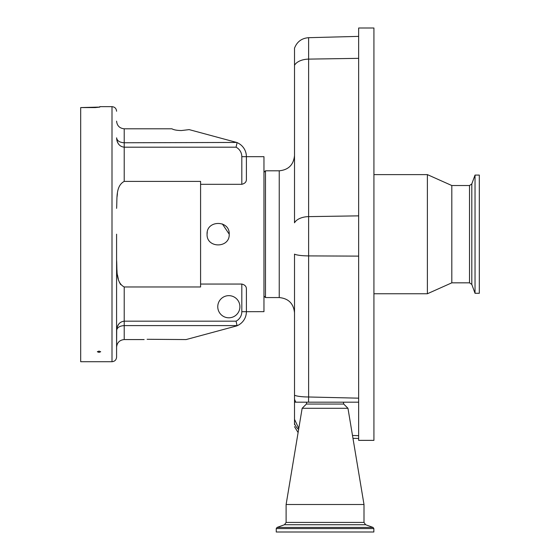 <?xml version="1.0" encoding="UTF-8"?>
<svg xmlns="http://www.w3.org/2000/svg" width="560" height="560" viewBox="0 0 560 560"><rect width="100%" height="100%" fill="white"/><g stroke="black" fill="none" stroke-linecap="round" stroke-linejoin="round"><path stroke-width="0.84" d="M263.963 296.037L265.489 297.563L265.489 170.8L279.237 170.8C288.512 169.897 293.601 164.801 294.511 155.526M207.256 232.162L207.074 234.185C206.381 219.919 229.887 219.87 229.215 234.185L222.39 223.958M241.815 284.053L200.585 284.053L200.585 286.972L124.215 286.972L124.215 325.598C119.623 325.899 117.075 327.551 116.585 330.547C117.075 324.863 119.623 321.741 124.215 321.174L236.068 321.174A10.689 10.689 0 0 0 241.815 311.689L241.815 284.053C244.937 284.83 246.463 286.496 246.4 289.044L246.4 311.689L263.963 311.654L263.963 156.674L246.4 156.674A15.274 15.274 0 0 0 236.684 142.45L189.175 129.619L181.489 130.536C176.988 130.48 173.796 129.899 171.913 128.8L124.215 128.8L124.215 142.765L236.684 142.45A15.274 15.274 0 0 1 246.4 156.674L246.4 179.319C246.47 181.86 244.937 183.526 241.815 184.31L241.815 156.674A10.689 10.689 0 0 0 236.068 147.189L237.055 142.765M200.585 284.053L200.585 184.31L241.815 184.31M229.215 234.185C229.908 248.465 206.388 248.472 207.074 234.185M241.815 311.689L246.4 311.689A15.274 15.274 0 0 1 236.684 325.913L186.116 339.563L147.126 339.29M236.068 321.174L237.055 325.598L124.215 325.598L124.215 339.563C119.616 340.046 117.068 342.594 116.585 347.2L116.585 260.015C117.327 269.213 115.346 282.268 124.215 286.972M116.585 234.185L116.585 357.126C116.312 359.912 114.786 361.438 112 361.711L112 106.652L99.785 106.652L99.785 107.114L95.2 107.583L80.689 107.583L99.785 107.072M116.711 329.651L116.585 347.2M112 361.711L80.689 361.711L80.689 107.583M99.015 352.387L97.349 351.75L99.015 351.099L100.688 351.75L99.015 352.387M116.585 121.163C117.068 125.769 119.616 128.317 124.215 128.8M116.585 137.816C117.075 140.819 119.623 142.464 124.215 142.765L124.215 147.189C119.623 146.622 117.075 143.5 116.585 137.816L116.711 139.552M116.893 139.209L116.718 138.747M116.893 140.476L117.117 141.274M117.446 142.142L117.803 142.905M118.314 143.759L118.762 144.368M236.068 147.189L124.215 147.189L124.215 181.391L200.585 181.391L200.585 184.31M117.439 193.669L117.047 196.833M116.585 208.348C117.32 199.15 115.353 186.095 124.215 181.391M116.585 260.127L116.746 267.428M116.76 267.701L117.04 271.453M117.474 274.96L118.307 279.006M119.427 282.324L120.645 284.585M118.818 323.918L117.138 327.04M117.124 327.075L116.711 328.846M116.9 329.133L117.096 328.755M124.215 339.563L144.137 339.563M239.911 306.726A11.074 11.074 0 0 0 228.837 295.652A11.074 11.074 0 0 0 217.763 306.726A11.074 11.074 0 0 0 228.837 317.8A11.074 11.074 0 0 0 239.911 306.726M294.511 50.218L294.511 48.188C297.003 41.727 301.707 38.227 308.616 37.688L308.616 255.899A15.274 2.569 180 0 1 294.511 254.135L294.511 402.185L358.652 402.185L358.652 435.673L352.492 435.463M298.788 428.421L294.511 419.335L294.511 402.185M294.511 48.188L294.511 222.796A15.274 8.974 180 0 1 308.616 216.629L358.652 215.859M294.511 419.335L294.511 424.585M358.652 256.123L308.616 255.899L308.616 396.984L358.652 398.167L358.652 28L373.926 28L373.926 440.363L358.652 440.363L358.652 435.673M373.926 174.615L427.385 174.615L427.385 293.748L373.926 293.748M451.815 282.828L469.511 282.828L469.511 185.535L451.815 185.535L451.815 282.828L427.385 293.748M475.034 215.915L475.034 293.286L479.311 293.286L479.311 175.077L475.034 175.077L475.034 215.915M358.652 398.167L358.652 402.185L306.726 402.185L306.383 404.054L343.728 404.054L347.963 408.289L364 504.511L286.111 504.511L286.111 522.424L364 522.424L364 504.511M294.511 399.147A15.274 15.169 180 0 0 295.904 402.185L306.726 402.185M306.383 404.054L302.148 408.289L347.963 408.289M276.255 528.577L276.255 532L373.849 532L373.849 528.577L373.044 527.429L277.06 527.429L276.255 528.577L373.849 528.577M265.489 297.563L279.237 297.563L279.237 170.8M241.815 156.674L246.4 156.674A15.274 15.274 0 0 0 236.684 142.45M469.511 185.535L471.807 183.932L471.807 284.431L475.034 293.286M294.511 65.289A15.274 8.974 180 0 1 308.616 59.115L358.652 58.345M308.539 402.185L308.616 396.984A15.274 2.569 0 0 1 294.511 395.213M294.511 423.535A15.274 14.119 0 0 0 298.613 429.464M286.111 522.424L284.501 524.72L365.61 524.72L364 522.424M112 106.652C114.786 106.925 116.312 108.451 116.585 111.237M279.237 297.563C288.512 298.466 293.601 303.562 294.511 312.837M469.511 282.828L471.807 284.431M471.807 183.932L475.034 175.077M451.815 185.535L427.385 174.615M308.616 37.688L358.652 36.379M352.968 438.326L358.652 438.473M298.095 432.572L294.511 426.664M343.385 402.185L343.728 404.054M365.61 524.72L373.044 527.429M284.501 524.72L277.06 527.429M302.148 408.289L286.111 504.511M263.963 172.326L265.489 170.8"/></g></svg>
